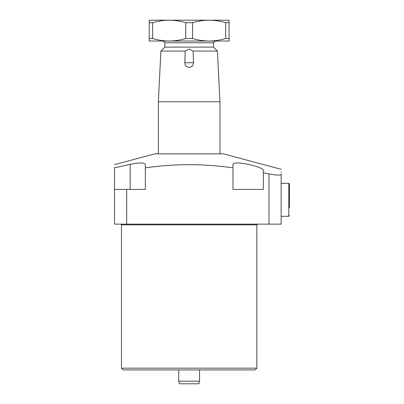 <?xml version="1.0" encoding="UTF-8"?>
<svg xmlns="http://www.w3.org/2000/svg" width="404" height="404" viewBox="0 0 404 404"><rect width="100%" height="100%" fill="white"/><g stroke="black" fill="none" stroke-linecap="round" stroke-linejoin="round"><path stroke-width="0.61" d="M114.529 164.65L154.878 153.838L223.432 153.838L281.144 169.301M133.017 163.782L130.149 164.347C139.355 162.504 144.415 162.504 145.334 164.347L145.334 167.842L145.304 164.15M135.941 163.322L134.522 163.529M130.149 164.347L114.529 167.842C114.529 163.635 114.529 163.635 114.529 167.842L130.149 164.347L130.149 189.415M114.529 167.347L114.529 189.415L145.334 189.415L145.334 167.842C159.939 165.776 174.548 164.716 189.158 164.65C203.762 164.716 218.372 165.776 232.982 167.842L232.982 189.415L263.352 189.415L263.352 172.851L268.993 173.937C276.341 175.245 280.391 175.417 281.144 174.447L281.144 173.947M232.982 167.842L232.982 164.347C233.891 162.504 238.951 162.504 248.167 164.347C257.363 166.468 262.423 168.372 263.352 170.054L263.352 172.851M255.106 369.918L123.205 369.918L121.468 368.18L256.843 368.18L255.106 369.918M281.144 174.447C281.144 167.68 281.144 167.68 281.144 174.447L281.144 224.129L268.993 224.129L268.993 173.937M126.674 189.415L126.674 224.129L268.993 224.129M126.674 224.129L114.529 224.129L114.529 189.415M281.144 172.574L281.144 172.154M145.334 164.347L145.334 167.842M199.571 381.194L198.874 383.8L179.442 383.8L178.745 381.194L199.571 381.194L199.571 369.918M193.491 62.721L193.087 51.076L189.158 49.01L185.229 51.076L184.825 62.721C184.971 65.504 186.416 67.054 189.158 67.377C191.9 67.054 193.344 65.498 193.491 62.721L184.825 62.721M185.229 51.076L160.888 51.076L164.857 47.101L213.453 47.101L213.453 42.763L215.191 41.026M164.857 47.101L164.857 42.763L213.453 42.763M160.888 51.076L158.353 101.773L219.963 101.773L219.963 153.838M193.087 51.076L217.428 51.076L219.963 101.773M225.664 38.521L229.073 38.521L229.073 41.026L209.115 41.026C203.515 40.981 198 40.142 192.567 38.521L192.567 22.705C198.016 21.079 203.53 20.245 209.115 20.2C214.716 20.245 220.231 21.084 225.664 22.705L225.664 38.521C220.215 40.148 214.701 40.981 209.115 41.026L169.2 41.026C163.6 40.981 158.08 40.142 152.646 38.521L152.646 22.705C158.095 21.079 163.615 20.245 169.2 20.2L169.195 20.2C174.796 20.245 180.315 21.084 185.749 22.705L185.749 38.521C180.3 40.148 174.781 40.981 169.2 41.026L149.238 41.026L149.238 38.521L152.646 38.521M229.073 38.521L229.073 20.2L149.238 20.2L149.238 38.521M152.646 22.705L149.238 22.705M185.749 38.521L192.567 38.521M192.567 22.705L185.749 22.705M229.073 22.705L225.664 22.705M289.471 207.727L289.471 184.037L289.471 207.727M256.843 368.18L256.843 224.821L121.468 224.821L120.776 224.129M281.144 216.317L288.779 216.317L288.779 183.34L289.471 184.037L288.779 183.34L281.144 183.34M121.468 224.821L121.468 368.18M256.843 224.821L257.54 224.129M213.453 47.101L217.428 51.076M158.353 101.773L158.353 153.838M164.857 42.763L163.125 41.026M178.745 381.194L178.745 369.918M288.779 216.317L289.471 215.625L288.779 216.317"/></g></svg>
